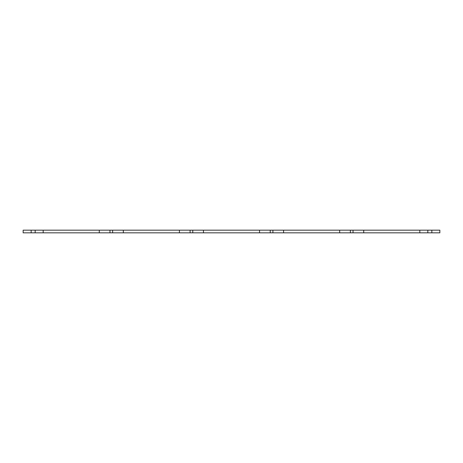 <?xml version="1.0" encoding="UTF-8"?>
<svg xmlns="http://www.w3.org/2000/svg" width="463" height="463" viewBox="0 0 463 463"><rect width="100%" height="100%" fill="white"/><g stroke="black" fill="none" stroke-linecap="round" stroke-linejoin="round"><path stroke-width="0.69" d="M203.454 230.163L203.454 232.837L259.546 232.837L259.546 230.163L179.412 230.163L179.412 232.837L190.096 232.837L190.096 230.163M203.454 232.837L190.096 232.837M179.412 230.163L123.32 230.163L123.32 232.837L179.412 232.837M123.32 230.163L99.279 230.163L99.279 232.837L109.962 232.837L109.962 230.163M123.32 232.837L109.962 232.837M99.279 230.163L43.186 230.163L43.186 232.837L99.279 232.837M43.186 230.163L23.15 230.163L23.15 232.837L31.166 232.837L31.166 230.163M43.186 232.837L31.166 232.837M419.814 230.163L419.814 232.837L439.85 232.837L439.85 230.163L259.546 230.163M419.814 232.837L363.721 232.837L363.721 230.163M363.721 232.837L339.68 232.837L339.68 230.163M339.68 232.837L283.587 232.837L283.587 230.163M283.587 232.837L259.546 232.837M192.77 232.837L192.77 230.163M112.636 232.837L112.636 230.163M35.171 232.837L35.171 230.163M431.834 232.837L431.834 230.163M427.829 232.837L427.829 230.163M353.037 232.837L353.037 230.163M350.364 232.837L350.364 230.163M272.904 232.837L272.904 230.163M270.23 232.837L270.23 230.163"/></g></svg>
